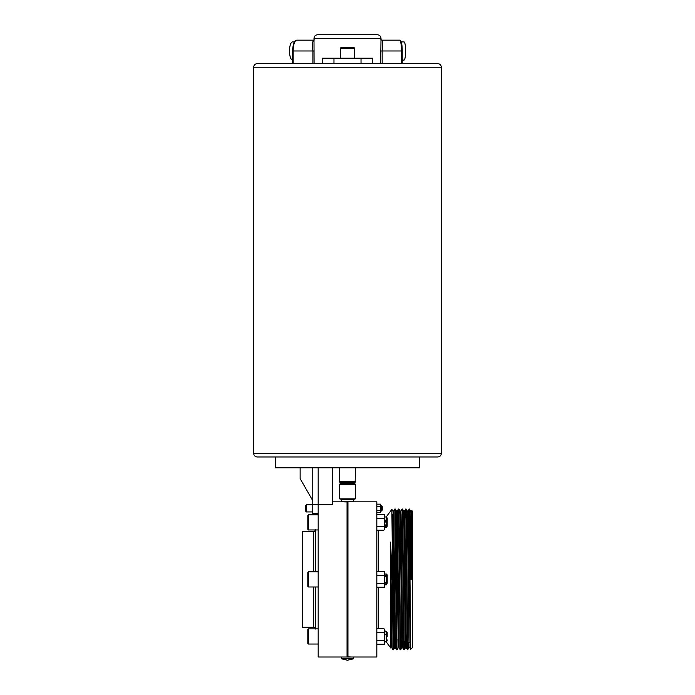 <?xml version="1.0" encoding="UTF-8"?>
<svg xmlns="http://www.w3.org/2000/svg" width="695" height="695" viewBox="0 0 695 695"><rect width="100%" height="100%" fill="white"/><g stroke="black" fill="none" stroke-linecap="round" stroke-linejoin="round"><path stroke-width="1.04" d="M318.18 467.813L318.18 504.405L318.18 467.813M332.61 467.813L332.61 504.405L318.18 504.405L318.18 657.001L341.549 657.001L341.549 658.808L347.439 660.25L353.451 658.808L341.549 658.808M292.543 60.083A9.096 3.11 -90 0 1 289.494 50.987A9.096 3.11 -90 0 1 292.604 41.9L294.393 41.9M341.549 657.001L376.82 657.001L376.82 501.825L343.347 501.825L341.297 501.269L353.703 501.269L353.703 499.748L341.297 499.748L340.394 498.854M355.536 467.813L355.136 482.365L353.703 483.329L341.297 483.329L339.464 484.676L339.464 498.854L355.536 498.854L355.536 484.676L339.464 484.676M395.594 519.764L396.228 519.764L396.228 585.807M392.11 529.555L393.005 649.773L393.466 649.782L391.867 509.383L386.194 516.958M392.38 527.983L392.97 514.343L394.413 644.482L394.595 647.827L395.498 647.827L396.619 649.773L394.812 509.044L395.273 509.044L395.455 512.484L396.897 646.341L397.08 649.782L398.209 647.827L396.576 514.343L396.411 510.999L395.281 509.044M398.2 647.827L399.104 647.827L400.224 649.773L398.417 509.044L398.878 509.044L399.06 512.484L400.502 646.341L400.694 649.773L400.989 640.338M398.887 509.044L400.016 510.999L400.19 514.343L401.814 647.827L402.718 647.827L403.838 649.773L402.223 512.484L402.04 509.044L400.902 510.999L400.641 518.583M404.577 641.294L404.299 649.773L404.116 646.341L402.666 512.484L402.501 509.044L402.04 509.044M406.566 641.832L406.323 647.827L407.444 649.773L405.828 512.484L405.637 509.044L405.367 517.315M408.173 642.258L407.913 649.773L407.722 646.341L406.28 512.484L406.106 509.044L405.645 509.044M396.941 639.252L396.854 644.378M400.537 640.217L400.459 644.378M404.125 641.181L404.064 644.378M407.722 642.137L407.678 644.378M406.106 509.044L407.235 510.999L407.409 514.343L409.034 647.827L407.452 649.782M253.666 67.233C253.884 65.035 255.091 63.836 257.28 63.619L437.72 63.619C439.909 63.836 441.117 65.035 441.334 67.233L253.666 67.233L253.666 453.375L441.334 453.375C441.117 455.564 439.909 456.771 437.72 456.98L275.324 456.98L275.324 467.813L419.676 467.813L419.676 456.98L437.72 456.98M340.281 48.285L341.184 47.382L353.816 47.382L354.719 48.285L340.281 48.285L340.281 58.206M313.992 38.355C314.209 36.166 315.408 34.967 317.598 34.75L377.402 34.75C379.592 34.967 380.791 36.166 381.008 38.355L313.992 38.355L314.088 63.619M381.329 508.332L381.329 511.034L380.434 511.034L382.233 510.13L382.233 506.525L381.329 505.621L381.329 508.332M305.548 508.332L305.548 511.034L306.452 511.937L306.452 504.718L305.548 505.621L305.548 508.332M306.452 504.718L312.767 504.718L306.452 504.718L305.548 505.621M312.767 511.937L306.452 511.937L305.548 511.034M347.048 501.929L347.048 656.888C342.253 657.018 342.253 657.018 347.048 656.888L347.5 656.436L347.952 656.888L347.952 501.929C352.747 501.807 352.747 501.807 347.952 501.929L347.5 502.389L347.048 501.929C342.253 501.807 342.253 501.807 347.048 501.929L344.364 501.868M384.491 631.034L385.178 631.043M384.7 631.764L384.865 632.685M385.69 634.544L386.298 635.595M307.807 522.371L307.807 515.429L308.432 514.795L308.432 529.955L307.807 529.321L307.807 522.371M307.807 579.413L307.807 572.463L308.432 571.837L308.432 586.988L307.807 586.363L307.807 579.413M307.807 636.446L307.807 629.505L308.432 628.871L308.432 644.03L307.807 643.396L307.807 636.446M315.469 628.871L315.469 586.988M313.671 586.988L313.671 627.229L302.386 627.229L302.386 531.597L313.671 531.597C313.619 532.318 315.825 530.242 315.469 529.79M378.627 530.189L378.627 571.603M401.25 41.9L404.038 41.9A9.096 1.581 90 0 1 405.619 50.987A9.096 1.581 90 0 1 404.038 60.083L402.231 60.083M411.909 510.695L412.456 511.216L412.456 647.61L410.745 649.234L409.251 509.044L410.841 510.999L411.909 510.695L412.222 579.413L411.153 579.413L410.154 529.555L410.154 579.413M386.741 518.105L387.193 517.992L387.193 521.241L386.298 522.736L386.298 527.436L387.193 526.245L386.298 527.436L384.491 527.792M376.82 526.28L384.491 526.28L384.491 529.659L383.779 530.189L376.82 530.189M386.298 523.231L385.073 527.757M385.682 527.714L386.246 527.462M386.298 641.841C387.463 640.894 387.463 639.86 386.298 638.748L386.55 641.607L384.491 641.859L386.194 641.859L390.842 648.079L390.651 542.065L392.11 579.413M386.298 522.736L384.769 520.077L386.298 520.077L386.298 516.984C387.463 517.94 387.463 518.965 386.298 520.077M387.193 521.241L387.193 526.245M386.298 574L387.193 574.904L387.193 583.201L386.298 584.061L385.369 582.506L386.298 582.506L386.298 576.32L385.325 576.32L386.298 574L384.491 574M386.298 582.506L387.193 579.413L386.298 576.32M386.298 638.748L386.298 631.39L387.193 632.58L385.282 631.034M387.193 632.58L387.193 636.681M386.298 637.741L387.046 636.577M387.193 583.201L386.298 584.825L386.298 584.061M386.298 574.687L387.193 575.625M384.491 516.958L386.298 516.984M378.627 587.223L378.627 628.636M376.82 628.636L383.779 628.636L384.491 629.166L384.491 644.265L376.82 644.265M380.695 63.619L381.008 38.355M322.193 63.619L322.193 58.206L372.807 58.206L372.807 63.619M401.484 63.619L401.484 50.987A10.825 1.877 -90 0 0 399.599 40.162L381.911 40.162C382.702 40.814 382.789 44.419 382.172 50.987L382.172 63.619M347.5 656.436L347.5 502.389M347.952 656.888C352.747 657.018 352.747 657.018 347.952 656.888L350.636 656.957M315.469 571.837L315.469 529.955M376.82 632.546L384.491 632.546M376.82 640.356L384.491 640.356M376.82 571.603L384.491 571.603L384.491 587.223L376.82 587.223M376.82 583.322L384.491 583.322M376.82 575.503L384.491 575.503M376.82 518.47L384.491 518.47L384.491 526.28M376.82 514.561L384.491 514.561L384.491 518.47M300.136 467.813L300.136 478.603L312.767 500.704L312.767 467.813M312.767 500.704L312.767 514.309L318.18 514.309M312.767 504.405L318.18 504.405M376.82 512.493L380.434 512.493L380.434 504.162L376.82 504.162M376.82 506.255L380.434 506.255M376.82 510.417L380.434 510.417M347.5 456.98L257.28 456.98C255.091 456.771 253.884 455.564 253.666 453.375M292.604 63.619L292.543 50.987C293.333 39.033 296.287 40.484 296.843 40.162L313.723 40.162C312.576 40.788 312.298 44.393 312.898 50.987L293.142 50.987L293.142 63.619M410.154 529.555L409.711 509.044M392.614 519.764L392.614 579.413M411.735 579.413L410.841 510.999M405.671 641.589L405.428 647.827L405.237 644.482L403.795 514.343L403.63 510.999L402.501 509.044M390.851 648.079L390.651 636.663M412.222 533.803L411.735 510.99M410.154 642.788L408.13 510.99L409.251 509.044M405.42 647.827L406.323 647.827L405.063 539.198L404.698 514.343L404.516 510.99L403.621 510.99M402.709 647.827L401.093 514.343L400.911 510.99L400.007 510.99M399.095 647.827L397.297 510.999L398.417 509.044M395.49 647.827L393.691 510.99L394.812 509.044M390.99 647.827L391.884 647.827L390.651 542.065M385.916 522.736L385.873 520.077M386.811 522.405L386.767 519.539M386.516 584.017L386.498 582.106M386.455 576.624L386.437 574.713M355.536 481.618L339.464 481.618L339.864 482.365L355.136 482.365M353.703 483.329L354.963 483.833L340.037 483.833M313.671 571.837L313.671 531.597M400.494 41.066A9.921 1.72 90 0 1 402.214 50.987L380.695 50.987M402.214 50.987L402.214 63.619L402.231 50.987C402.162 43.872 401.284 40.267 399.599 40.162M333.974 58.206L333.974 63.619M361.026 58.206L361.026 63.619M312.767 513.718L318.18 513.718M292.543 63.619L292.543 50.987L293.142 50.987A10.825 3.701 90 0 1 296.843 40.162M312.898 63.619L312.898 50.987L314.088 50.987M353.451 657.001L353.451 658.808M354.963 483.833L355.536 484.676M351.653 501.825L353.703 501.269M341.297 499.748L341.297 501.269M353.703 499.748L354.606 498.854M341.297 483.329L339.864 482.365M339.464 467.813L339.464 481.618M404.004 641.146L407.183 641.998M407.635 642.119L410.58 642.91M396.628 649.782L397.08 649.782M400.233 649.782L400.685 649.782M403.847 649.782L404.29 649.782M354.719 48.285L354.719 58.206M441.334 67.233L441.334 453.375M381.329 505.621L380.434 505.621L381.329 505.621M318.18 628.871L308.432 628.871L307.807 629.505M318.18 514.795L308.432 514.795L307.807 515.429M318.18 571.837L308.432 571.837M384.491 584.825L386.298 584.825M313.671 627.229C313.619 626.499 315.825 628.575 315.469 629.036M332.61 501.825L343.347 501.825M315.461 529.955L308.432 529.955L307.807 529.321M308.432 644.03L318.18 644.03L308.432 644.03L307.807 643.396M318.18 586.988L308.432 586.988M318.18 529.955L308.432 529.955M381.911 40.162L380.877 39.58M314.357 39.876L313.723 40.162M396.689 519.643L397.592 519.4M404.768 517.471L405.923 517.167M392.102 527.983L392.614 527.983M405.428 647.827L404.299 649.773M401.823 647.827L400.694 649.773M394.604 647.827L393.474 649.773M393.691 510.99L392.788 510.99L391.867 509.383M409.034 647.827L409.928 647.827L410.736 649.226M407.227 510.99L408.13 510.99M396.402 510.99L397.305 510.99M404.507 510.999L405.637 509.044M391.876 647.827L393.005 649.773"/></g></svg>
